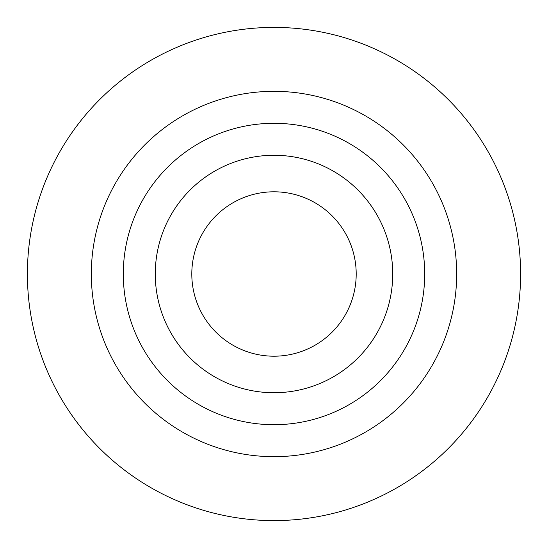 <?xml version="1.0" encoding="UTF-8"?>
<svg xmlns="http://www.w3.org/2000/svg" width="548" height="548" viewBox="0 0 548 548"><rect width="100%" height="100%" fill="white"/><g stroke="black" fill="none" stroke-linecap="round" stroke-linejoin="round"><path stroke-width="0.82" d="M274 456.669A182.669 182.669 0 0 1 91.331 274A182.669 182.669 0 0 1 274 91.331A182.669 182.669 0 0 1 456.669 274A182.669 182.669 0 0 1 274 456.669M274 424.7A150.7 150.7 0 0 0 424.7 274A150.7 150.7 0 0 0 274 123.3A150.7 150.7 0 0 0 123.3 274A150.7 150.7 0 0 0 274 424.7M274 520.6A246.6 246.6 0 0 1 27.4 274A246.6 246.6 0 0 1 274 27.4A246.6 246.6 0 0 1 520.6 274A246.6 246.6 0 0 1 274 520.6M274 356.2A82.2 82.2 0 0 0 356.2 274A82.2 82.2 0 0 0 274 191.8A82.2 82.2 0 0 0 191.8 274A82.2 82.2 0 0 0 274 356.2M274 392.731A118.731 118.731 0 0 0 392.731 274A118.731 118.731 0 0 0 274 155.269A118.731 118.731 0 0 0 155.269 274A118.731 118.731 0 0 0 274 392.731"/></g></svg>
